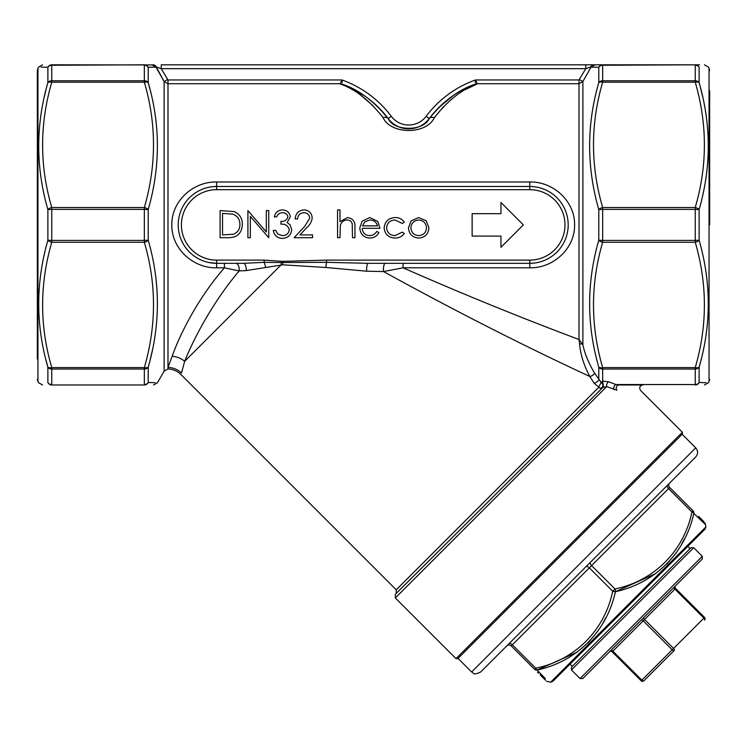 <?xml version="1.0" encoding="UTF-8"?>
<svg xmlns="http://www.w3.org/2000/svg" width="747" height="747" viewBox="0 0 747 747"><rect width="100%" height="100%" fill="white"/><g stroke="black" fill="none" stroke-linecap="round" stroke-linejoin="round"><path stroke-width="1.12" d="M585.947 566.721A3.203 1.597 -135 0 1 589.336 567.851L612.717 591.232L614.977 588.963C654.027 580.951 683.897 551.081 691.946 512.003A3.203 1.429 15 0 1 693.804 513.348C709.613 528.615 709.613 528.615 693.804 513.348C685.401 552.724 655.334 582.987 615.444 591.699C606.769 631.355 576.703 661.618 537.093 670.05A3.203 2.867 135 0 1 534.619 669.331C550.128 684.85 550.128 684.85 534.619 669.331L511.237 645.959A3.203 3.203 0 0 0 506.709 645.959A3.203 3.203 0 0 1 511.237 645.959L512.367 644.82L535.748 668.201C574.788 660.18 604.668 630.309 612.717 591.232A3.203 1.429 15 0 0 615.444 591.699L655.605 573.649M537.523 672.244L538.428 673.14M540.128 674.84L545.525 680.246M709.65 224.894L709.65 90.723M37.35 359.064L37.35 70.507L37.35 359.064M246.211 270.591A6.406 2.792 90 0 0 243.447 263.317L264.177 262.346L264.177 260.115L282.702 261.357L326.57 260.115L326.57 262.328L368.159 263.317A6.406 1.541 -90 0 0 366.665 271.208L325.851 267.491L282.758 264.821L246.211 270.591L239.152 270.909C209.87 305.691 191.587 343.816 184.668 361.315L181.456 373.033C180.858 375.097 180.858 375.097 181.456 373.033C180.858 375.097 180.858 375.097 181.456 373.033A19.207 18.992 18.5 0 0 167.991 367.477L172.146 356.319C178.365 338.391 195.742 300.78 224.436 267.809L224.436 263.317M209.095 262.57L216.63 263.317A38.414 38.414 0 0 1 178.216 224.894A38.414 38.414 0 0 1 216.63 186.479L529.772 186.479A38.414 38.414 0 0 1 568.187 224.894A38.414 38.414 0 0 1 529.772 263.317L368.159 263.317M360.708 95.186L372.846 105.551M465.624 89.5L476.717 84.168C461.758 89.5 447.63 100.668 434.324 117.69L443.503 106.662M235.856 263.317A6.406 3.352 90 0 1 239.152 270.909L224.436 267.809L216.63 267.809C193.258 268.378 171.436 248.676 171.81 224.94C171.436 201.111 193.165 181.446 216.63 181.988L529.772 181.988C553.144 181.409 574.957 201.111 574.592 224.856C574.957 248.676 553.228 268.341 529.772 267.809L403.053 267.809C463.177 294.215 521.836 318.11 579.009 339.493L582.884 344.731C584.742 353.695 588.627 363.135 594.537 373.052L601.148 382.38L602.661 381.101L608.628 381.81L615.855 384.546L618.899 384.966C650.553 384.966 650.553 384.966 618.899 384.966C650.553 384.966 650.553 384.966 618.899 384.966A3.203 2.624 -90 0 0 616.527 386.797A3.203 2.624 -90 0 0 616.873 390.195C648.209 390.513 648.209 390.513 616.873 390.195L606.667 386.629L602.101 387.581A2.558 2.045 -135 0 1 598.721 387.095L594.061 383.136L589.794 376.451C523.61 345.768 454.839 310.799 383.491 271.553L366.665 271.208M475.232 82.572L475.494 79.957L477.268 83.72L476.717 84.168A6.406 5.462 69 0 0 474.42 84.448L463.243 89.528M364.078 95.504L343.013 84.448C358.962 89.864 374.032 101.256 388.225 118.605C393.706 131.491 423.67 131.556 429.208 118.605A6.406 4.258 36.9 0 1 434.324 117.69C426.425 134.796 390.886 134.693 383.108 117.69C369.69 100.584 355.563 89.407 340.716 84.168L340.156 83.72L341.939 79.957L342.191 82.572M594.537 373.052A3.203 1.158 -32.4 0 1 592.791 375.181A3.203 1.158 -32.4 0 1 589.794 376.451C583.827 365.171 580.428 354.349 579.597 343.975L579.009 339.493L579.009 83.72L477.268 83.72A6.406 6.275 -10.3 0 0 475.064 84.122L474.42 84.448A102.442 102.442 0 0 0 429.208 118.605C443.279 101.349 458.35 89.957 474.42 84.448A102.442 102.442 0 0 0 429.208 118.605A102.442 102.442 0 0 1 474.42 84.448A102.442 102.442 0 0 0 429.208 118.605A25.613 25.613 0 0 1 388.225 118.605L378.468 107.391M403.053 263.317L403.053 267.809L383.491 271.553A6.406 1.914 -90 0 1 385.331 263.317M265.53 267.118A6.406 1.27 78 0 0 264.177 262.346L281.105 262.533L281.152 264.83L184.668 361.315A19.207 17.377 17.8 0 0 172.146 356.319M591.054 67.099L595.014 64.821L593.809 64.821L602.661 64.821L595.014 64.821L591.054 67.099L598.786 67.277L591.054 67.099L582.884 81.507L579.009 83.72L579.009 79.957L585.769 68.668L161.231 68.668L167.991 79.957L341.939 79.957A106.289 106.289 0 0 1 391.297 116.308A21.766 21.766 0 0 0 426.135 116.308A106.289 106.289 0 0 1 475.494 79.957L579.009 79.957M41.057 67.127L47.883 67.277C35.679 67.006 35.679 67.006 47.883 67.277A4.482 4.062 -0 0 1 51.767 65.241L51.767 64.821C39.572 64.821 39.572 64.821 51.767 64.821L152.976 64.933M453.317 95.523L439.049 107.316M582.772 678.556L702.301 559.027L582.772 678.556L580.055 678.556L571.455 669.947L571.455 667.23L690.984 547.71L693.702 547.71L571.455 669.947M704.561 620.15A1.924 1.924 0 0 0 704.561 617.433A1.924 1.924 0 0 1 704.561 620.15A1.924 0.962 -135 0 0 703.889 618.114L674.905 589.131A1.924 0.962 45 0 1 674.233 587.095L643.895 617.433A1.924 0.962 45 0 0 644.577 619.468L643.214 620.822A1.924 0.962 45 0 0 641.178 620.15L610.841 650.478A1.924 0.962 45 0 1 612.885 651.16L641.86 680.134L703.889 618.114L704.561 617.433L675.587 588.459A1.924 1.924 0 0 1 675.587 585.741L674.233 587.095L675.587 585.741A1.924 1.924 0 0 0 675.587 588.459L644.577 619.468L673.551 648.443A1.924 0.962 -135 0 1 674.233 650.478L643.895 680.816L674.233 650.478A1.924 0.962 -135 0 1 672.188 649.806L643.214 620.822L612.204 651.842L641.178 680.816L612.204 651.842A1.924 1.924 0 0 0 609.487 651.842M704.981 529.175L552.92 681.236L550.66 682.179L705.924 526.915L704.981 529.175L570.101 664.064L572.361 666.324M693.076 510.864L691.946 512.003L668.574 488.622L669.704 487.492A3.203 3.203 0 0 1 669.704 482.964A3.203 3.203 0 0 0 669.704 487.492L693.076 510.864C708.595 526.383 708.595 526.383 693.076 510.864A3.203 2.867 135 0 1 693.804 513.348L702.553 521.808M703.991 521.779L698.585 516.373M695.737 447.873C698.221 450.899 698.221 453.915 695.737 456.931L480.676 671.992C472.337 676.026 473.831 672.459 471.628 671.992L695.737 447.873L682.151 434.296M682.375 434.063L457.818 658.63L456.006 658.63L682.375 432.261L682.375 434.063M682.375 432.261L640.553 390.429C638.956 387.637 639.712 385.816 642.822 384.966L618.899 384.966M705.943 382.669L699.117 382.52C711.321 382.791 711.321 382.791 699.117 382.52A4.482 4.351 90 0 1 695.233 384.966C707.428 384.966 707.428 384.966 695.233 384.966L695.233 369.037L602.661 369.037A4.482 3.67 180 0 1 598.786 367.197C586.582 324.945 586.582 282.618 598.786 240.217L598.786 209.58C586.582 167.048 586.582 124.721 598.786 82.59L598.786 67.277A4.482 4.062 0 0 1 602.661 65.241L602.661 80.76A4.482 3.67 180 0 0 598.786 82.59A4.482 2.176 -164.3 0 1 602.661 82.189C590.457 123.834 590.457 165.61 602.661 207.535A4.482 2.176 164.3 0 0 598.786 209.58L602.661 209.384L602.661 240.413L695.233 240.413L695.233 209.384L602.661 209.384L602.661 207.535L695.233 207.535C707.437 165.89 707.437 124.105 695.233 82.189L602.661 82.189L602.661 80.76L695.233 80.76L695.233 65.241A4.482 4.062 0 0 1 699.117 67.277C711.321 67.006 711.321 67.006 699.117 67.277L699.117 82.59C711.321 124.852 711.321 167.179 699.117 209.58A4.482 2.176 -164.3 0 0 695.233 207.535L695.233 209.384L699.117 209.58L699.117 240.217C711.321 282.749 711.321 325.076 699.117 367.197L700.602 361.66M155.946 67.099L151.986 64.821L156.235 66.941L164.116 81.507L155.946 67.099L148.214 67.277L148.214 82.59C160.428 124.656 160.428 166.983 148.214 209.58A4.482 2.176 -164.3 0 0 144.339 207.535C156.543 165.507 156.543 123.731 144.339 82.189L51.767 82.189C39.563 124.207 39.563 165.993 51.767 207.535A4.482 2.176 164.3 0 0 47.883 209.58C35.669 167.253 35.669 124.917 47.883 82.59L47.883 67.277A4.482 4.351 -90 0 1 51.767 64.821M148.214 240.217C160.428 282.543 160.428 324.87 148.214 367.197A4.482 2.176 -164.3 0 1 144.339 367.608C156.543 325.58 156.543 283.804 144.339 242.261L51.767 242.261C39.563 284.28 39.563 326.065 51.767 367.608A4.482 2.176 164.3 0 1 47.883 367.197C35.669 325.141 35.669 282.814 47.883 240.217L47.883 209.58L51.767 209.384L51.767 240.413L144.339 240.413L144.339 209.384L51.767 209.384L51.767 207.535L144.339 207.535L144.339 209.384L148.214 209.58L148.214 240.217A4.482 2.176 164.3 0 1 144.339 242.261L144.339 240.413L148.214 240.217M155.049 382.669L148.214 382.52C160.418 382.791 160.418 382.791 148.214 382.52A4.482 4.062 180 0 1 144.339 384.546L144.339 369.037L51.767 369.037A4.482 3.67 180 0 1 47.883 367.197L45.969 359.998M150.128 359.998L152.537 349.596M150.128 89.799L148.214 82.59A4.482 3.67 180 0 0 144.339 80.76L144.339 65.241A4.482 4.062 0 0 1 148.214 67.277A4.482 4.351 90 0 0 144.339 64.821L51.767 65.241L51.767 80.76A4.482 3.67 180 0 0 47.883 82.59A4.482 2.176 -164.3 0 1 51.767 82.189L51.767 80.76L144.339 80.76L144.339 82.189A4.482 2.176 164.3 0 1 148.214 82.59M50.796 384.966L51.767 384.966C39.572 384.966 39.572 384.966 51.767 384.966L144.339 384.966C156.534 384.966 156.534 384.966 144.339 384.966A4.482 4.351 90 0 0 148.214 382.52L148.214 367.197A4.482 3.67 180 0 1 144.339 369.037L144.339 367.608L51.767 367.608L51.767 384.546A4.482 4.062 180 0 1 47.883 382.52C35.679 382.791 35.679 382.791 47.883 382.52L47.883 367.197M45.969 89.799L44.148 97.521M153.191 64.821A3.838 3.399 90 0 1 156.235 66.941L161.231 68.668L161.231 64.821L593.809 64.821A3.838 3.399 -90 0 0 590.765 66.941L585.769 68.668L585.769 64.821M598.786 67.277A4.482 4.351 -90 0 1 602.661 64.821L695.233 64.821C707.428 64.821 707.428 64.821 695.233 64.821L602.661 65.241L695.233 64.821A4.482 4.351 90 0 1 699.117 67.277M699.594 64.821L698.006 64.821M697.997 64.821L695.233 64.821M608.628 381.81A3.203 1.849 -68.9 0 0 606.667 386.629L395.331 597.964L395.331 594.341L603.417 386.909L602.661 381.101L602.661 367.608L695.233 367.608L695.233 369.037A4.482 3.67 180 0 0 699.117 367.197A4.482 2.176 -164.3 0 1 695.233 367.608C707.437 325.963 707.437 284.177 695.233 242.261L602.661 242.261C590.457 283.907 590.457 325.683 602.661 367.608A4.482 2.176 164.3 0 1 598.786 367.197L598.786 379.756A3.203 1.12 -32.2 0 1 597.04 381.838A3.203 1.12 -32.2 0 1 594.061 383.136M702.852 97.521L700.602 88.137M699.117 82.59A4.482 3.67 180 0 0 695.233 80.76L695.233 82.189A4.482 2.176 164.3 0 1 699.117 82.59M699.117 240.217A4.482 2.176 164.3 0 1 695.233 242.261L695.233 240.413L699.117 240.217M602.661 242.261A4.482 2.176 -164.3 0 1 598.786 240.217L602.661 240.413L602.661 242.261M699.117 367.197L699.117 382.52A4.482 4.062 180 0 1 695.233 384.546L615.855 384.546A3.203 1.961 -68.9 0 0 613.847 389.458M602.577 387.095C603.819 385.2 603.399 383.538 601.298 382.109L598.721 387.095M51.767 242.261A4.482 2.176 -164.3 0 1 47.883 240.217L51.767 240.413L51.767 242.261M426.135 116.308L429.208 118.605A25.613 25.613 0 0 1 388.225 118.605A102.442 102.442 0 0 0 343.013 84.448L342.369 84.122A6.406 6.275 -169.7 0 0 340.156 83.72L167.991 83.72L164.116 81.507L167.44 79.63M167.991 79.957L167.991 368.962L164.116 371.203L164.116 81.507M602.054 387.618A2.558 2.213 45 0 1 598.683 387.366L396.237 589.813L181.007 374.583C177.384 371.054 173.043 369.177 167.991 368.962M579.56 79.63L582.884 81.507L582.884 344.731A3.203 2.129 -9.9 0 0 579.597 343.975M601.148 382.38C603.025 383.967 603.343 385.704 602.101 387.581M545.403 678.649L537.093 670.05C552.36 685.867 552.36 685.867 537.093 670.05L577.058 652.196M588.066 642.887L597.815 631.262M603.081 622.867L605.808 617.676M666.604 564.349L676.352 552.724M681.563 544.404L684.308 539.175M702.964 522.19L704.916 524.077M537.093 670.05A3.203 1.429 -105 0 1 535.748 668.201L534.619 669.331M667.435 485.233A3.203 1.597 -135 0 0 668.574 488.622L591.605 565.591L614.977 588.963A3.203 1.429 75 0 1 615.444 591.699M643.895 680.816A1.924 0.962 -135 0 1 641.86 680.134L641.178 680.816A1.924 1.924 0 0 0 643.895 680.816A1.924 1.924 0 0 1 641.178 680.816M475.484 80.088L475.288 82.123M342.369 84.122L343.013 84.448A6.406 5.462 111 0 0 340.716 84.168M391.297 116.308L388.225 118.605A6.406 4.258 143.1 0 0 383.108 117.69M243.447 263.317L216.63 263.317A38.414 38.414 0 0 1 178.216 224.894A38.414 38.414 0 0 1 216.63 186.479L212.811 186.666M281.105 262.533L326.57 262.328A6.406 0.644 -83.9 0 0 325.851 267.491M228.507 237.705L220.104 237.705L220.104 210.598L234.175 211.578C239.675 214.053 242.392 218.357 242.345 224.492C241.832 233.213 237.219 237.621 228.507 237.705M222.541 234.922L233.4 234.231C237.751 232.494 239.918 229.245 239.908 224.483C239.89 219.357 237.509 215.911 232.775 214.137L222.541 213.381L222.541 234.922M250.338 237.705L247.901 237.705L247.901 210.598L266.324 231.934L266.324 210.598L268.752 210.598L268.752 237.705L250.338 216.415L250.338 237.705M282.413 212.68C279.63 212.802 277.744 214.193 276.745 216.854L274.317 216.854C275.326 212.531 278.015 210.215 282.385 209.898C286.988 210.14 289.631 212.484 290.303 216.947L287.137 222.522L290.069 224.838L291.694 229.646C291.031 235.156 287.903 238.078 282.31 238.396C277.24 238.116 274.224 235.454 273.271 230.403L275.708 230.403L277.828 234.147L282.357 235.613C286.316 235.576 288.613 233.662 289.257 229.88C288.258 225.771 285.475 223.857 280.919 224.147L280.919 221.373C284.56 221.588 286.876 220.113 287.866 216.938C287.268 214.1 285.457 212.68 282.413 212.68M303.88 212.68C300.07 212.988 297.978 215.08 297.595 218.936L295.168 218.936C295.616 213.437 298.557 210.421 304.01 209.898C309.006 210.271 311.732 212.96 312.19 217.956C311.648 221.831 309.828 225.071 306.709 227.686L299.93 234.922L312.545 234.922L312.545 237.705L294.122 237.705L304.636 226.481L309.762 218.18C309.333 214.744 307.372 212.914 303.88 212.68M337.56 237.705L337.56 209.898L339.997 209.898L339.997 221.635L347.532 217.545C352.986 218.423 355.451 221.775 354.937 227.583L354.937 237.705L352.509 237.705L352.22 223.876C351.51 221.28 349.801 219.982 347.103 219.982C343.695 220.216 341.454 221.971 340.371 225.22L339.997 237.705L337.56 237.705M369.466 235.613C372.66 235.566 375.087 234.175 376.749 231.449L378.916 232.578C376.936 236.201 373.892 238.022 369.765 238.05C363.584 237.527 360.269 234.128 359.802 227.854L362.08 221.243L369.821 217.545L377.805 221.448L379.962 228.321L362.239 228.321C362.603 232.793 365.012 235.23 369.466 235.613M362.491 225.883L377.524 225.883C376.441 222.102 373.92 220.132 369.952 219.982L364.844 221.84L362.491 225.883M395.219 217.545C399.085 217.517 402.11 219.067 404.286 222.186L402.25 223.456L395.032 219.982C389.999 220.234 387.17 222.821 386.563 227.742C387.151 232.728 389.99 235.352 395.051 235.613L402.25 232.14L404.286 233.475C401.998 236.584 398.907 238.106 395.014 238.05C388.505 237.705 384.882 234.343 384.126 227.966C384.864 221.411 388.561 217.937 395.219 217.545M411.167 220.823L418.712 217.545L426.238 220.813L428.955 227.854C428.376 234.128 424.968 237.527 418.712 238.05C412.456 237.537 409.029 234.138 408.45 227.854L411.167 220.823M418.703 219.982C413.931 220.458 411.326 223.082 410.887 227.872C411.326 232.634 413.931 235.221 418.703 235.613C423.474 235.221 426.079 232.634 426.528 227.872C426.079 223.092 423.474 220.458 418.703 219.982M500.957 247.304L523.367 224.894L500.957 202.484L500.957 213.689L472.141 213.689L472.141 236.099L500.957 236.099L500.957 247.304M326.57 260.115L529.772 260.115A35.212 35.212 0 0 0 564.984 224.894A35.212 35.212 0 0 0 529.772 189.682L216.63 189.682A35.212 35.212 0 0 0 181.418 224.894A35.212 35.212 0 0 0 216.63 260.115L264.177 260.115M590.466 562.192A3.203 1.597 -135 0 0 591.605 565.591L512.367 644.82A3.203 1.597 45 0 0 508.978 643.69M42.523 64.821L38.648 67.062L37.948 68.266L37.948 381.53L38.648 382.725L42.523 384.966M47.883 382.52A4.482 4.351 -90 0 0 51.767 384.966L144.339 384.966M704.477 384.966L708.352 382.725L709.052 381.53L709.052 68.266L708.352 67.062L704.477 64.821M669.704 482.964A3.203 3.203 0 0 0 669.704 487.492M580.055 678.556L702.301 556.31L693.702 547.71M388.225 118.605A102.442 102.442 0 0 0 343.013 84.448M529.772 181.988L529.772 186.479A38.414 38.414 0 0 1 568.187 224.894A38.414 38.414 0 0 1 529.772 263.317L529.772 267.809M282.702 261.357L282.758 264.821M216.63 267.809L216.63 260.115M216.63 181.988L216.63 189.682M529.772 260.115L529.772 263.317M529.772 186.479L529.772 189.682M164.116 371.203L157.458 382.725L153.574 384.966M709.052 381.53L709.65 379.289M709.052 68.266L709.65 70.507M37.948 381.53L37.35 379.289M37.948 68.266L37.35 70.507M456.006 658.63L395.331 597.964M396.237 589.813L396.237 593.435M471.628 671.992L458.042 658.406M705.924 526.915L704.981 522.779M550.66 682.179L546.524 681.236M690.079 548.615L687.81 546.346M702.301 556.31L702.301 559.027"/></g></svg>
